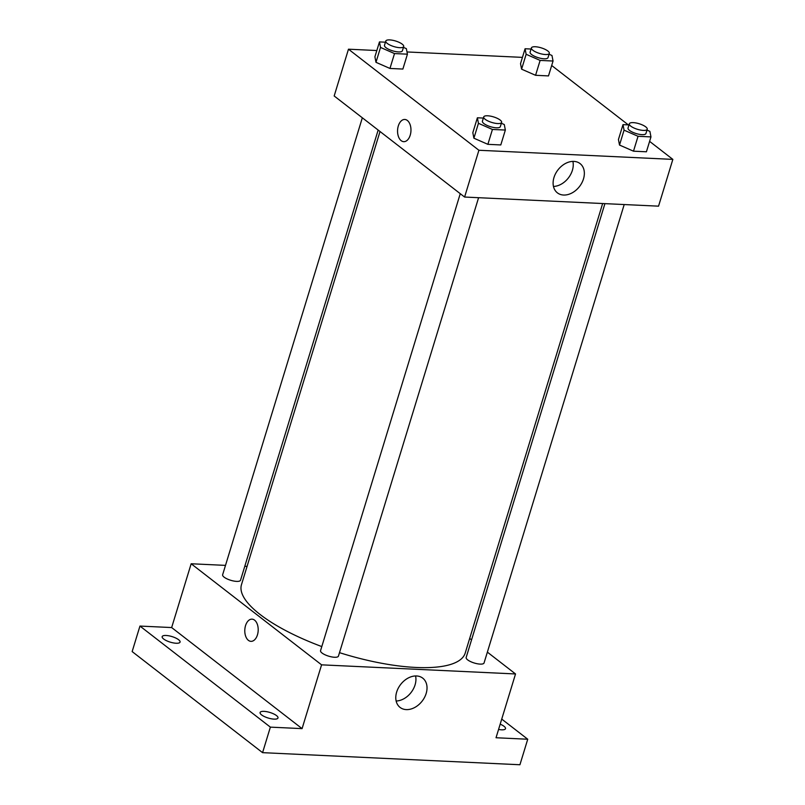 <?xml version="1.0" encoding="UTF-8"?>
<svg xmlns="http://www.w3.org/2000/svg" width="805" height="805" viewBox="0 0 805 805"><rect width="100%" height="100%" fill="white"/><g stroke="black" fill="none" stroke-linecap="round" stroke-linejoin="round"><path stroke-width="1.21" d="M501.736 719.086L527.738 739.232L519.929 764.75L262.571 752.655L132.151 651.577L139.949 626.069L171.656 627.558L191.157 563.762L225.501 565.382M244.79 566.287L247.065 566.398M500.187 724.158A9.358 2.908 -163 0 1 505.51 728.676A9.358 2.908 -163 0 1 501.575 729.823A9.358 2.908 -163 0 1 498.567 729.441M527.738 739.232L496.031 737.742L515.532 673.956L321.577 664.839L302.076 728.626L270.369 727.136L262.571 752.655M426.157 693.477A18.505 13.605 -52.2 0 1 400.065 707.414A18.505 13.605 -52.2 0 1 400.659 684.451A18.505 13.605 -52.2 0 1 422.746 678.152A18.505 13.605 -52.2 0 1 426.157 693.477M270.369 727.136L139.949 626.069M264.02 711.358A9.358 2.908 -163 0 1 273.64 713.894A9.358 2.908 -163 0 1 277.987 717.98A9.358 2.908 -163 0 1 274.052 719.127A9.358 2.908 -163 0 1 264.443 716.591A9.358 2.908 -163 0 1 260.096 712.506A9.358 2.908 -163 0 1 264.02 711.358M166.102 635.477A9.358 2.908 -163 0 1 175.721 638.013A9.358 2.908 -163 0 1 180.068 642.098A9.358 2.908 -163 0 1 176.134 643.245A9.358 2.908 -163 0 1 166.524 640.71A9.358 2.908 -163 0 1 162.167 636.624A9.358 2.908 -163 0 1 166.102 635.477M302.076 728.626L171.656 627.558M380.02 131.507L241.48 584.661A116.977 36.386 17 0 0 321.789 646.576M339.499 652.664A116.977 36.386 17 0 0 465.21 653.056L602.643 203.534M321.577 664.839L191.157 563.762M469.687 638.425L471.549 639.864M487.367 652.131L515.532 673.956M460.259 193.683L320.551 650.641A9.358 2.908 17 0 0 328.641 656.156A9.358 2.908 17 0 0 338.442 656.115L478.593 197.708M362.331 117.802L222.633 574.76A9.358 2.908 17 0 0 230.723 580.284A9.358 2.908 17 0 0 240.524 580.234L378.159 130.058M624.207 204.551L484.057 662.958A9.358 2.908 -163 0 1 477.325 663.763A9.358 2.908 -163 0 1 467.655 659.869A9.358 2.908 -163 0 1 466.165 657.484L604.917 203.645M250.969 641.344A11.109 6.702 92.7 0 1 248.403 640.347A11.109 6.702 92.7 0 1 245.042 627.729A11.109 6.702 92.7 0 1 252.015 619.146A11.109 6.702 92.7 0 1 258.184 630.557A11.109 6.702 92.7 0 1 250.969 641.344A11.109 6.702 92.7 0 1 248.403 640.347A11.109 6.702 92.7 0 1 245.042 627.729A11.109 6.702 92.7 0 1 252.015 619.146M415.571 675.948A18.505 13.605 -52.2 0 1 415.068 684.884A18.505 13.605 -52.2 0 1 396.151 701.014M649.605 141.368L672.849 159.39L658.55 206.161L464.596 197.044L334.176 95.976L348.474 49.196L376.831 50.534M406.998 51.953L522.445 57.376M501.364 123.246L504.292 124.534L505.349 130.058L500.801 144.94L487.88 144.337L473.893 138.198L472.827 132.674L473.893 138.198L478.442 123.316L477.385 117.792L483.372 118.073M549.05 54.217L551.978 55.495L553.045 61.029L548.497 75.912L535.577 75.298L521.59 69.17L520.523 63.645L521.59 69.17L526.138 54.287L525.071 48.753L531.069 49.035M672.849 159.39L478.905 150.263L348.474 49.196M551.677 65.487L628.333 124.886M403.436 47.364L406.364 48.652L407.431 54.177L402.882 69.059L389.962 68.455L375.975 62.317L374.909 56.793L375.975 62.317L380.524 47.435L379.467 41.91L385.454 42.192M646.968 130.098L649.897 131.376L650.963 136.9L646.415 151.793L633.495 151.179L619.508 145.051L618.441 139.517L619.508 145.051L624.056 130.158L623 124.634L628.987 124.916M478.905 150.263L464.596 197.044M583.484 178.911A18.505 13.605 -52.2 0 1 557.392 192.848A18.505 13.605 -52.2 0 1 557.976 169.885A18.505 13.605 -52.2 0 1 580.063 163.586A18.505 13.605 -52.2 0 1 583.484 178.911M403.738 141.67A11.109 6.702 92.7 0 1 401.172 140.664A11.109 6.702 92.7 0 1 397.811 128.045A11.109 6.702 92.7 0 1 404.784 119.462A11.109 6.702 92.7 0 1 410.952 130.883A11.109 6.702 92.7 0 1 403.738 141.67A11.109 6.702 92.7 0 1 401.172 140.664A11.109 6.702 92.7 0 1 397.811 128.045A11.109 6.702 92.7 0 1 404.784 119.462M572.888 161.382A18.505 13.605 -52.2 0 1 572.385 170.308A18.505 13.605 -52.2 0 1 553.468 186.448M650.963 136.9L638.043 136.297L624.056 130.158M629.329 123.779L628.031 128.035A9.358 2.908 17 0 0 636.131 133.55A9.358 2.908 17 0 0 645.932 133.509L647.23 129.253A9.358 2.908 17 0 0 645.741 126.868A9.358 2.908 17 0 0 636.071 122.974A9.358 2.908 17 0 0 629.329 123.779A9.358 2.908 17 0 0 637.429 129.303A9.358 2.908 17 0 0 647.23 129.253M623 124.634L618.441 139.517M646.415 151.793L633.495 151.179L619.508 145.051M638.043 136.297L633.495 151.179M505.349 130.058L492.429 129.454L478.442 123.316M483.714 116.936L482.416 121.193A9.358 2.908 17 0 0 490.517 126.707A9.358 2.908 17 0 0 500.318 126.657L501.616 122.41A9.358 2.908 17 0 0 500.126 120.026A9.358 2.908 17 0 0 490.456 116.131A9.358 2.908 17 0 0 483.714 116.936A9.358 2.908 17 0 0 491.815 122.451A9.358 2.908 17 0 0 501.616 122.41M477.385 117.792L472.827 132.674M500.801 144.94L487.88 144.337L473.893 138.198M492.429 129.454L487.88 144.337M553.045 61.029L540.125 60.415L526.138 54.287M531.411 47.898L530.113 52.154A9.358 2.908 17 0 0 538.213 57.678A9.358 2.908 17 0 0 548.014 57.628L549.312 53.372A9.358 2.908 17 0 0 547.823 50.987A9.358 2.908 17 0 0 538.153 47.093A9.358 2.908 17 0 0 531.411 47.898A9.358 2.908 17 0 0 539.511 53.422A9.358 2.908 17 0 0 549.312 53.372M525.071 48.753L520.523 63.645M548.497 75.912L535.577 75.298L521.59 69.17M540.125 60.415L535.577 75.298M407.431 54.177L394.51 53.573L380.524 47.435M385.796 41.055L384.498 45.311A9.358 2.908 17 0 0 392.599 50.826A9.358 2.908 17 0 0 402.399 50.785L403.697 46.529A9.358 2.908 17 0 0 402.208 44.144A9.358 2.908 17 0 0 392.538 40.25A9.358 2.908 17 0 0 385.796 41.055A9.358 2.908 17 0 0 393.897 46.579A9.358 2.908 17 0 0 403.697 46.529M379.467 41.91L374.909 56.793M402.882 69.059L389.962 68.455L375.975 62.317M394.51 53.573L389.962 68.455"/></g></svg>
